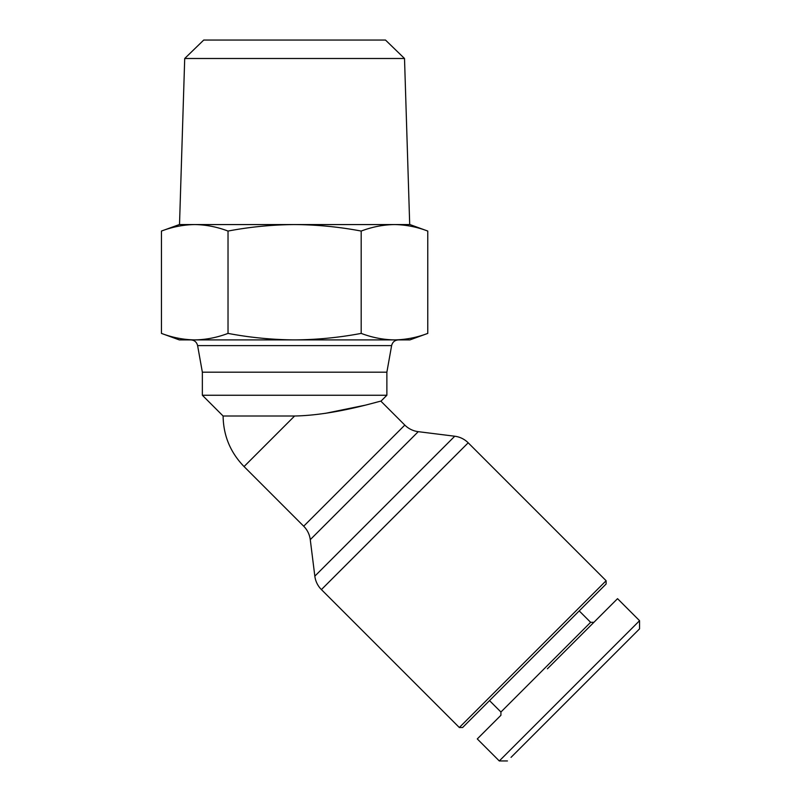 <?xml version="1.0" encoding="UTF-8"?>
<svg xmlns="http://www.w3.org/2000/svg" width="801" height="801" viewBox="0 0 801 801"><rect width="100%" height="100%" fill="white"/><g stroke="black" fill="none" stroke-linecap="round" stroke-linejoin="round"><path stroke-width="1.2" d="M404.815 425.091A23.069 23.069 0 0 0 418.262 431.669L454.748 436.225A23.069 23.069 0 0 1 468.195 442.803L321.411 589.586A23.069 23.069 0 0 1 314.833 576.139L310.267 539.654A23.069 23.069 0 0 0 303.689 526.207L244.055 466.562C230.358 452.425 223.379 435.574 223.109 416.009L202.353 395.253L386.873 395.253L380.926 401.201L404.815 425.091L303.689 526.207M489.511 700.605L500.925 712.019L500.925 715.283L477.276 738.933L499.293 760.95L639.558 620.695L639.558 628.845L511.028 757.366M547.403 668.805L617.541 598.667L547.403 668.805M499.293 760.95L507.444 760.95M321.411 589.586L459.333 727.518L606.117 580.735L468.195 442.803M459.333 727.518L462.598 727.518L606.117 583.989L606.117 580.735M500.925 712.019L590.627 622.317L593.891 622.317L617.541 598.667L639.558 620.695M579.213 610.903L590.627 622.317M380.926 401.201C381.076 400.46 336.05 415.228 294.608 416.009L244.055 466.562M325.486 413.326L364.565 405.326M386.873 395.253L386.873 372.185L202.353 372.185L202.353 395.253M194.753 339.894L409.932 339.894L427.774 333.396C416.78 337.571 405.676 339.734 394.482 339.894C383.289 339.734 372.195 337.571 361.191 333.396C339.193 337.571 316.996 339.734 294.608 339.894C272.22 339.734 250.032 337.571 228.025 333.396C217.031 337.571 205.937 339.734 194.733 339.894C183.539 339.734 172.445 337.571 161.442 333.396C172.445 337.571 183.539 339.734 194.733 339.894L179.284 339.894L161.442 333.396L161.442 231.058C172.445 226.893 183.539 224.731 194.733 224.57C183.539 224.731 172.445 226.893 161.442 231.058L179.284 224.57L194.733 224.57C205.937 224.731 217.031 226.893 228.025 231.058L228.025 333.396M603.794 664.6L556.094 712.299M184.711 58.493L203.734 40.05L385.491 40.05L404.515 58.493L184.711 58.493L179.514 224.57M404.515 58.493L409.701 224.57L394.482 224.57C383.289 224.731 372.195 226.893 361.191 231.058L361.191 333.396M294.608 416.009L223.109 416.009M386.873 372.185L391.619 345.601C392.52 342.057 394.783 340.155 398.427 339.894L394.482 339.894M519.779 748.615L518.337 750.056M427.774 231.058C416.78 226.893 405.676 224.731 394.482 224.57L409.932 224.57L427.774 231.058L427.774 333.396M361.191 231.058C339.193 226.893 316.996 224.731 294.608 224.57C272.22 224.731 250.032 226.893 228.025 231.058M394.482 224.57L194.733 224.57M418.262 431.669L310.267 539.654M454.748 436.225L314.833 576.139M391.619 345.601L197.607 345.601C196.706 342.057 194.433 340.155 190.788 339.894M202.353 372.185L197.607 345.601"/></g></svg>
